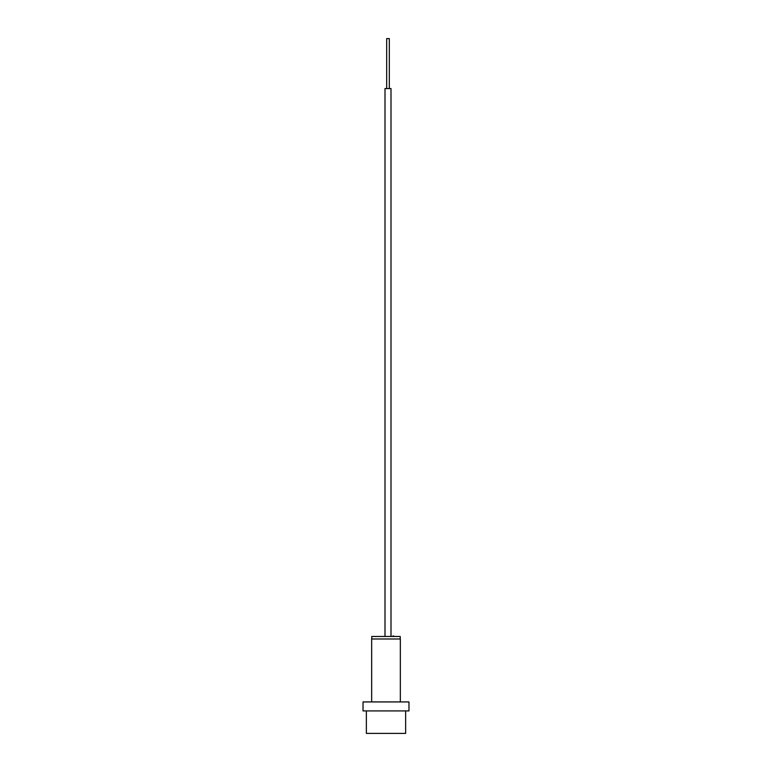 <?xml version="1.0" encoding="UTF-8"?>
<svg xmlns="http://www.w3.org/2000/svg" width="772" height="772" viewBox="0 0 772 772"><rect width="100%" height="100%" fill="white"/><g stroke="black" fill="none" stroke-linecap="round" stroke-linejoin="round"><path stroke-width="1.16" d="M405.638 710.916L405.638 733.4L366.362 733.4L366.362 710.916M400.234 638.984L400.234 636.485L371.766 636.485L371.766 638.984M393.18 636.485L393.18 635.983L393.604 636.485M393.604 635.983L394.579 636.485M393.18 635.983L392.205 636.485M400.34 701.931L400.34 638.984L371.66 638.984L371.66 701.931M382.709 701.931L363.023 701.931L363.023 710.916L408.977 710.916L408.977 701.931L382.709 701.931M389.291 38.6L386.704 38.6M390.96 88.558L384.996 88.558L384.996 636.485M389.31 88.558L389.31 38.6M390.999 88.558L390.999 636.485M386.685 88.558L386.685 38.6"/></g></svg>
